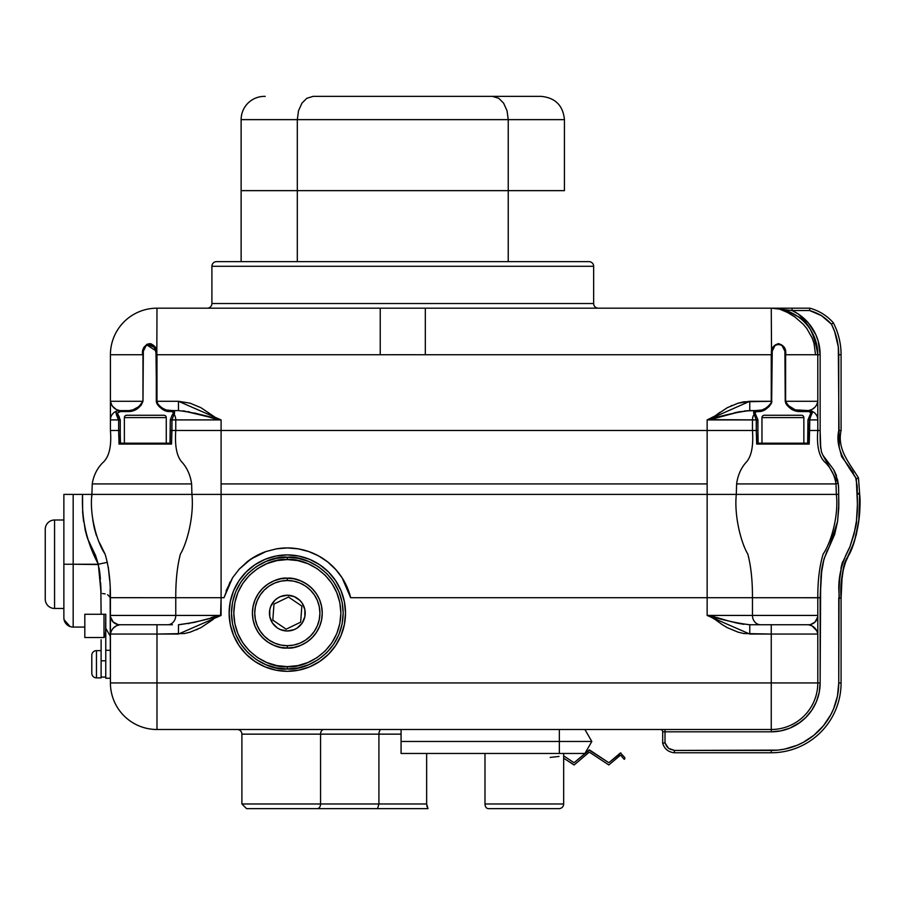 <?xml version="1.0" encoding="UTF-8"?>
<svg xmlns="http://www.w3.org/2000/svg" width="905" height="905" viewBox="0 0 905 905"><rect width="100%" height="100%" fill="white"/><g stroke="black" fill="none" stroke-linecap="round" stroke-linejoin="round"><path stroke-width="1.36" d="M287.326 668.976C303.673 671.216 342.429 654.462 343.187 613.115C342.429 571.756 303.673 555.003 287.326 557.242L287.326 559.573C302.983 557.423 340.133 573.487 340.868 613.115C340.133 652.731 302.983 668.795 287.326 666.646L287.326 668.976L276.432 667.901L265.946 664.723L256.296 659.564L247.823 652.607L240.877 644.145L235.719 634.484L232.54 624.009L231.465 613.115L232.54 602.21L235.719 591.734L240.877 582.073L247.823 573.612L256.296 566.654L265.946 561.496L276.432 558.317L287.326 557.242L298.231 558.317L308.707 561.496L318.368 566.654L326.829 573.612L333.775 582.073L338.934 591.734L342.124 602.21L343.187 613.115L342.124 624.009L338.934 634.484L333.775 644.145L326.829 652.607L318.368 659.564L308.707 664.723L298.231 667.901L287.326 668.976L287.326 666.646L297.768 665.616L307.813 662.573L317.067 657.618L325.189 650.967L331.841 642.855L336.784 633.602L339.839 623.556L340.868 613.115L339.839 602.662L336.784 592.617L331.841 583.363L325.189 575.252L317.067 568.6L307.813 563.645L297.768 560.602L287.326 559.573L276.885 560.602L266.839 563.645L257.586 568.6L249.475 575.252L242.811 583.363L237.868 592.617L234.825 602.662L233.795 613.115L234.825 623.556L237.868 633.602L242.811 642.855L249.475 650.967L257.586 657.618L266.839 662.573L276.885 665.616L287.326 666.646C271.67 668.795 234.519 652.731 233.795 613.115C234.519 573.487 271.67 557.423 287.326 559.573L287.326 557.242C270.991 555.003 232.223 571.756 231.465 613.115C232.223 654.462 270.991 671.216 287.326 668.976M287.326 648.025C297.541 649.428 321.761 638.953 322.248 613.115C321.761 587.266 297.541 576.79 287.326 578.193L287.326 580.524A32.591 32.591 0 0 1 319.918 613.115A32.591 32.591 0 0 1 287.326 645.695L287.326 648.025L280.516 647.358L273.966 645.367L267.925 642.143L262.642 637.799L258.298 632.505L255.074 626.475L253.083 619.925L252.416 613.115L253.083 606.293L255.074 599.744L258.298 593.714L262.642 588.42L267.925 584.076L273.966 580.852L280.516 578.861L287.326 578.193A34.91 34.91 0 0 1 322.248 613.115A34.91 34.91 0 0 1 287.326 648.025A34.91 34.91 0 0 1 252.416 613.115A34.91 34.91 0 0 1 287.326 578.193L294.136 578.861L300.686 580.852L306.727 584.076L312.021 588.42L316.354 593.714L319.589 599.744L321.569 606.293L322.248 613.115L321.569 619.925L319.589 626.475L316.354 632.505L312.021 637.799L306.727 642.143L300.686 645.367L294.136 647.358L287.326 648.025L287.326 645.695L293.684 645.073L299.804 643.217L305.438 640.208L310.37 636.147L314.42 631.215L317.44 625.581L319.284 619.461L319.918 613.115L319.284 606.757L317.44 600.637L314.42 595.004L310.37 590.071L305.438 586.01L299.804 583.001L293.684 581.146L287.326 580.524L280.969 581.146L274.86 583.001L269.226 586.01L264.283 590.071L260.233 595.004L257.224 600.637L255.368 606.757L254.735 613.115L255.368 619.461L257.224 625.581L260.233 631.215L264.283 636.147L269.226 640.208L274.86 643.217L280.969 645.073L287.326 645.695A32.591 32.591 0 0 1 254.735 613.115A32.591 32.591 0 0 1 287.326 580.524L287.326 578.193C277.111 576.79 252.891 587.266 252.416 613.115C252.891 638.953 277.111 649.428 287.326 648.025M280.482 596.599A17.874 17.874 0 0 0 277.394 598.25L280.482 596.599L287.326 595.23L294.17 596.599L299.962 600.467L302.191 603.183L304.861 609.619L304.861 616.599L302.191 623.036L297.259 627.968L294.17 629.62L287.326 630.989A17.874 17.874 0 0 1 269.452 613.115A17.874 17.874 0 0 1 287.326 595.23A17.874 17.874 0 0 1 305.2 613.115A17.874 17.874 0 0 1 287.326 630.989L280.482 629.62L277.394 627.968A17.874 17.874 0 0 0 280.482 629.62M272.462 603.183A17.874 17.874 0 0 0 270.81 606.271L274.69 600.467L277.394 598.25M270.81 619.948A17.874 17.874 0 0 0 272.462 623.036L269.792 616.599L269.792 609.619L270.81 606.271M344.556 581.926L350.654 597.719A65.171 65.171 0 0 0 287.326 547.932L298.186 548.849L308.684 551.53L318.537 555.896L327.576 561.847L335.484 569.188L342.124 577.82L348.606 590.92M91.801 673.049L91.801 655.299A4.661 4.661 0 0 1 96.462 650.638L101.111 650.638L96.462 650.638L96.462 677.879L96.462 650.638A4.661 4.661 0 0 0 91.801 655.299L91.801 673.218A4.661 4.661 0 0 0 96.462 677.879L101.111 677.879L101.111 639.756M84.821 637.539L84.821 614.257L84.821 637.539L104.007 637.539L104.686 636.475L104.007 637.539L104.007 614.257L84.821 614.257L104.007 614.257L104.007 637.539L105.274 634.586L104.007 637.539L84.821 637.539M110.421 650.288L105.772 650.288L110.421 650.288M105.772 678.23L110.421 678.23L105.772 678.23L105.772 655.435L105.772 678.23M45.25 598.476L45.25 529.312A9.31 9.31 0 0 1 54.56 520.002L63.87 520.002L54.56 520.002L54.56 608.454L54.56 520.002A9.31 9.31 0 0 0 45.25 529.312L45.25 599.144A9.31 9.31 0 0 0 54.56 608.454L63.87 608.454L54.56 608.454A9.31 9.31 0 0 1 45.25 599.144M73.181 627.075A9.31 9.31 0 0 1 63.87 617.764L63.87 494.402L63.87 564.234L73.181 564.234L73.181 627.075L73.181 494.402L63.87 494.402L82.559 494.402L73.181 494.402L73.181 564.234L63.87 564.234L63.87 617.764A9.31 9.31 0 0 0 73.181 627.075L84.821 627.075M761.965 417.59L803.855 417.59A2.33 2.33 0 0 0 801.536 415.259L764.284 415.259A2.33 2.33 0 0 0 761.965 417.59L761.965 443.19L761.965 417.59A2.33 2.33 0 0 1 764.284 415.259L801.536 415.259A2.33 2.33 0 0 1 803.855 417.59L761.965 417.59M124.37 417.59L166.271 417.59A2.33 2.33 0 0 0 163.941 415.259L126.7 415.259A2.33 2.33 0 0 0 124.37 417.59L124.37 443.19L124.37 417.59A2.33 2.33 0 0 1 126.7 415.259L163.941 415.259A2.33 2.33 0 0 1 166.271 417.59L124.37 417.59M803.855 443.19L803.855 417.59L803.855 443.19M166.271 443.19L166.271 417.59L166.271 443.19M820.733 448.348L820.134 430.497L809.602 430.497L809.183 444.072L756.693 444.072L756.275 430.497L752.462 430.497C753.582 446.516 751.297 457.319 745.607 462.885C740.72 468.677 737.733 475.691 736.613 483.926L835.994 483.926C834.715 475.691 831.276 468.677 825.677 462.885C819.149 457.319 816.525 446.516 817.803 430.497L817.803 419.909A9.31 9.31 0 0 0 810.428 410.802A0.928 0.882 102 0 0 809.353 411.718L810.846 413.019L809.353 411.718A0.928 0.882 -78 0 1 810.428 410.802L812.045 411.639L812.192 413.031L809.771 418.517L809.602 430.497L817.803 430.497C816.525 446.516 819.149 457.319 825.677 462.885C831.276 468.677 834.715 475.691 835.994 483.926L836.356 494.402C838.878 515.511 831.118 542.468 823.131 554.12C819.5 566.089 817.724 580.614 817.803 597.719L752.462 597.719L752.462 615.434L817.803 615.434L817.803 597.719C817.724 580.614 819.5 566.089 823.131 554.12C831.118 542.468 838.878 515.511 836.356 494.402L835.994 483.926L736.613 483.926L736.297 494.402L836.356 494.402L736.297 494.402C734.102 515.511 740.867 542.468 747.824 554.12C750.992 566.089 752.53 580.614 752.462 597.719L707.144 597.719L707.144 494.402L221.092 494.402L221.092 597.719L223.999 597.719L232.574 577.763L239.203 569.155L247.156 561.79L256.172 555.862L266.025 551.518L276.5 548.837L287.326 547.932L298.186 548.849L308.684 551.53L318.537 555.896L327.576 561.847L335.484 569.188L342.124 577.82L350.654 597.719L707.144 597.719L707.144 615.434L707.88 615.547M755.381 414.275L755.256 411.945L762.723 410.859L765.89 409.128L769.092 406.549L771.626 402.929L772.248 351.185L775.291 344.907L778.458 343.561L781.694 344.918L784.895 351.197L785.246 401.288L785.868 403.573L788.911 407.137L794.692 410.689L798.708 411.537L808.584 411.583M758.13 443.19L757.734 419.026M726.964 354.737L771.252 354.737L771.252 402.782L768.571 406.13L765.279 408.438L762.033 409.999L755.189 410.599A0.928 0.894 90 0 1 756.082 411.537L754.974 412.872L756.082 411.537A0.928 0.894 -90 0 0 755.189 410.599L749.77 410.599L755.189 410.599L753.627 411.888L755.189 410.599L744.464 410.972L749.77 410.599C738.367 411.911 724.158 415.022 707.144 419.909L707.144 430.497L221.092 430.497L221.092 494.402L707.144 494.402L707.144 483.926L221.092 483.926L707.144 483.926L707.144 430.497L707.144 494.402L736.297 494.402L736.613 483.926C737.733 475.691 740.72 468.677 745.607 462.885C751.297 457.319 753.582 446.516 752.462 430.497L707.144 430.497L752.462 430.497L752.462 419.909L707.144 419.909L707.144 430.497L175.762 430.497L175.762 419.909L171.95 419.909L171.95 430.497L175.762 430.497L171.95 430.497L171.531 444.072L119.041 444.072L118.623 430.497L110.421 430.497C111.711 446.516 109.086 457.319 102.548 462.885C96.948 468.677 93.509 475.691 92.242 483.926C93.509 475.691 96.948 468.677 102.548 462.885C109.086 457.319 111.711 446.516 110.421 430.497L118.623 430.497L118.623 419.909L110.421 419.909L110.421 430.497L110.421 419.909L118.623 419.909L117.39 415.848M762.723 410.859L761.229 411.356M787.226 405.497L786.603 404.727M788.9 407.137L788.108 406.413M790.744 408.562L788.911 407.137M794.681 410.689L792.18 409.467M124.2 410.599L128.996 410.599L119.732 410.599L116.191 409.456L112.073 405.802L110.421 401.288L110.421 419.909A9.31 9.31 0 0 1 117.808 410.802A0.928 0.882 78 0 1 118.883 411.718L120.557 411.537L117.39 413.019L119.641 411.583L129.528 411.537L133.555 410.689L140.999 405.497L142.979 401.288L143.329 351.185L146.542 344.907L149.778 343.561L152.956 344.918L155.977 351.197L156.599 402.929L159.133 406.549L162.334 409.128L165.513 410.859L172.142 411.537L173.251 412.884L172.142 411.537L172.979 411.945M170.016 443.19L120.252 443.19L119.041 444.072L171.531 444.072L171.95 430.497L170.411 430.497L170.106 443.19L120.252 443.19L120.263 430.497L118.623 430.497L119.268 443.755M119.449 417.148L118.295 415.169M116.191 409.456L119.732 410.599A0.928 0.826 90 0 1 120.557 411.537L119.641 411.583M133.533 410.689L131.519 411.311L133.533 410.689M137.458 408.574L136.044 409.467M139.325 407.137L136.022 409.49M120.241 411.537L129.528 411.537C135.761 411.006 140.252 407.601 142.979 401.288L142.979 354.737L110.421 354.737A46.551 46.551 0 0 1 156.984 308.186L380.236 308.186L156.984 308.186L156.667 401.288L156.984 354.737L201.261 354.737M151.486 343.934L148.035 343.934M154.936 347.814L156.305 354.737L155.977 351.185M157.696 404.908L156.599 402.929C160.264 408.37 164.19 411.232 168.375 411.537L172.142 411.537A0.928 0.894 -90 0 1 173.036 410.599L166.203 409.999L162.945 408.438L159.665 406.119L156.984 402.782L156.984 354.737L380.236 354.737L380.236 308.186L380.236 354.737L425.316 354.737L425.316 308.186L771.252 308.186A46.551 46.551 0 0 1 817.803 354.737L785.619 354.737L785.619 401.288L817.803 401.288L817.803 354.737L820.134 354.737L818.188 341.106L815.801 334.624L808.425 322.995L798.097 313.888L792.067 310.517L809.511 310.517L821.514 315.653L831.457 324.205L834.614 331.468L838.29 346.83L839.173 447.104L841.65 456.697L850.802 468.948M159.133 406.537L158.454 405.836L159.122 406.537M166.995 411.356L159.144 406.549M217.46 261.636L588.997 261.636A4.661 4.661 0 0 1 593.646 266.285L593.646 303.526A4.661 4.661 0 0 0 598.307 308.186A4.661 4.661 0 0 1 593.646 303.526L211.906 303.526A4.661 4.661 0 0 1 207.256 308.186A4.661 4.661 0 0 0 211.906 303.526L593.646 303.526L593.646 266.285L211.906 266.285L211.906 303.526L211.906 266.285L593.646 266.285A4.661 4.661 0 0 0 588.997 261.636L216.567 261.636A4.661 4.661 0 0 0 211.906 266.285A4.661 4.661 0 0 1 216.567 261.636M564.437 190.638L564.437 119.641L564.437 190.638L508.237 190.638L508.237 119.641L297.315 119.641L297.315 190.638L564.437 190.638M241.126 119.641A23.281 23.281 0 0 1 264.396 96.371A23.281 23.281 0 0 0 241.126 119.641L297.315 119.641L241.126 119.641L241.126 190.638L297.315 190.638L297.315 119.641L298.503 110.772L301.942 103.17L306.761 98.317L313.073 96.371L540.364 96.371M574.03 764.951L563.668 758.186L574.189 764.917L589.019 752.327L574.189 764.917M608.816 764.951L589.574 752.293L608.816 764.951L620.208 755.404L608.816 764.951M624.337 759.284L624.801 757.768L624.767 758.99L623.986 759.114L620.864 755.449L623.986 759.114M559.019 808.629A4.661 4.661 0 0 0 563.668 803.979L484.99 803.979A4.661 3.292 90 0 0 488.281 808.629L559.019 808.629L488.281 808.629A4.661 3.292 -90 0 1 484.99 803.979L484.99 753.469L484.99 803.979L563.668 803.979A4.661 4.661 0 0 1 559.019 808.629L558.215 808.629M426.64 803.979L241.895 803.979L320.562 803.979L320.562 734.147L378.923 734.147L379.048 732.258L378.923 734.147L401.073 734.147L378.923 734.147L378.923 803.979L320.562 803.979L320.562 734.147A4.661 3.292 90 0 1 323.854 729.498A4.661 3.292 -90 0 0 320.562 734.147L241.895 734.147A4.661 4.661 0 0 0 237.234 729.498A4.661 4.661 0 0 1 241.895 734.147L241.895 803.979L241.895 734.147L378.923 734.147L378.923 803.979L426.64 803.979L426.64 753.469L426.64 803.979L427.997 808.629L247.337 808.629M287.326 671.306A58.192 58.192 0 0 1 229.135 613.115A58.192 58.192 0 0 1 287.326 554.912A58.192 58.192 0 0 1 345.518 613.115A58.192 58.192 0 0 1 287.326 671.306L298.684 670.186L309.601 666.872L319.657 661.498L328.481 654.258L335.71 645.435L341.094 635.378L344.398 624.461L345.518 613.115L344.398 601.757L341.094 590.841L335.71 580.784L328.481 571.96L319.657 564.72L309.601 559.347L298.684 556.032L287.326 554.912L275.98 556.032L265.063 559.347L254.995 564.72L246.183 571.96L238.943 580.784L233.569 590.841L230.255 601.757L229.135 613.115L230.255 624.461L233.569 635.378L238.943 645.435L246.183 654.258L254.995 661.498L265.063 666.872L275.98 670.186L287.326 671.306M564.437 119.641C563.057 105.512 555.297 97.751 541.156 96.371L492.478 96.371L498.802 98.317L503.621 103.17L507.049 110.772L508.237 119.641L564.437 119.641L508.237 119.641L508.237 261.636L508.237 190.638L241.126 190.638L241.126 261.636M727.315 627.674L738.095 632.165L743.865 633.545L771.252 634.054L771.252 682.936L817.803 682.936L817.803 597.719L820.134 597.753L821.661 571.689L824.014 558.894L834.659 534.414L837.577 521.461L838.822 504.583L838.55 486.064L837.498 479.661M839.071 589.257L838.754 682.936L837.453 696.103L833.618 708.773L830.779 714.758L823.426 725.765L814.07 735.12L803.074 742.473L797.079 745.301L784.42 749.148L777.87 750.121L674.621 750.437L668.501 748.322L666.419 745.788L665.005 742.824L665.005 731.817L771.252 731.817L780.789 730.878L789.952 728.095L798.402 723.581L805.812 717.507L811.898 710.097L816.412 701.647L819.195 692.472L820.134 682.936L817.803 682.936A46.551 46.551 0 0 1 771.252 729.498L771.252 682.936L156.984 682.936L156.984 634.054L184.36 633.545L190.129 632.165L200.91 627.674M820.156 437.545L820.134 354.737L820.134 430.497L817.803 430.497L817.803 354.737C814.376 333.47 807.645 320.687 797.599 316.365L787.067 310.969L779.533 309.08L787.599 312.508L795.009 317.044L803.244 324.228L806.808 328.515L812.271 338.21L814.059 343.549L815.529 354.737M110.127 589.2L110.421 682.936L156.984 682.936L156.984 729.498L401.073 729.498L401.073 753.469L559.358 753.469L559.358 741.478L401.073 741.478L559.358 741.478L559.358 729.498L156.984 729.498L156.984 636.385M101.111 614.257L100.828 586.519L98.328 564.234L107.446 562.322M108.272 566.881L109.663 580.388M220.571 615.513L221.092 597.719L110.421 597.719C110.501 580.614 108.724 566.089 105.093 554.12C97.118 542.468 89.357 515.511 91.88 494.402L191.928 494.402L191.611 483.926L92.242 483.926L91.88 494.402C89.357 515.511 97.118 542.468 105.093 554.12C108.724 566.089 110.501 580.614 110.421 597.719L110.421 615.434L221.092 615.434L221.092 597.719L223.999 597.719L230.051 582.006M807.746 443.19L807.973 430.497M757.904 443.19L807.984 443.19L757.904 443.19L757.915 419.909L752.462 419.909L752.462 430.497L756.275 430.497L756.275 419.909L754.148 414.241A9.31 8.111 90 0 0 752.462 419.909A9.31 8.111 -90 0 1 754.148 414.241A0.928 0.848 -31.7 0 1 755.698 414.807M171.011 443.484L170.106 443.19M812.192 413.065L811.118 415.338L810.45 410.813A9.31 9.31 0 0 1 817.803 419.909L809.602 419.909L817.803 419.909L817.803 413.766L817.769 419.151M817.803 401.288L817.091 404.275L815.066 407.092L812.034 409.456L808.493 410.599L795.269 409.841L787.757 405.202L785.619 401.288L817.803 401.288L817.803 413.766L817.803 401.288C816.672 406.515 813.572 409.614 808.493 410.599L811.106 409.942M755.415 411.764L759.849 411.537C764.035 411.232 767.96 408.37 771.626 402.929L771.92 354.737C769.669 341.219 787.271 341.264 785.246 354.737L785.246 401.288L786.309 403.449M787.203 404.626L787.757 405.202M795.269 409.841L799.228 410.599C793.244 410.27 788.708 407.171 785.619 401.288L785.619 354.737C787.678 340.846 769.25 341.015 771.558 354.737L771.252 308.186L809.896 308.186L809.511 310.517C818.131 312.926 825.451 317.485 831.457 324.205L833.358 322.825C827 315.653 819.172 310.766 809.896 308.186L792.067 308.186L792.067 310.517L809.511 310.517L809.896 308.186L809.511 310.517M174.597 413.008L174.077 414.241A9.31 8.111 90 0 1 175.762 419.909A9.31 8.111 -90 0 0 174.077 414.241L171.95 419.909L175.762 419.909L175.762 430.497C174.642 446.516 176.939 457.319 182.629 462.885C187.505 468.677 190.503 475.691 191.611 483.926C190.503 475.691 187.505 468.677 182.629 462.885C176.939 457.319 174.642 446.516 175.762 430.497L221.092 430.497L221.092 419.909L175.762 419.909L221.092 419.909L215.661 417.635L200.978 407.714L190.129 403.189L178.466 401.288L156.984 401.288L178.466 401.288L221.092 419.909C204.078 415.022 189.869 411.911 178.466 410.599L173.036 410.599L178.466 410.599L178.466 401.288L178.466 410.599L173.036 410.599L178.466 410.599M120.557 411.537A0.928 0.826 -90 0 0 119.732 410.599L119.732 410.599C114.664 409.614 111.553 406.515 110.421 401.288L110.421 354.737L110.421 401.288L142.617 401.288L141.927 403.449L138.748 406.673L132.967 409.841L129.053 410.599M117.118 415.35L116.541 414.264M132.956 409.841L134.8 409.071M138.748 406.673L141.927 403.449M727.247 627.64L722.111 624.563M715.052 619.427L722.19 624.608M715.007 619.393L708.592 615.739M215.661 617.708L218.252 616.271M200.978 627.64L213.229 619.393M197.381 629.405L196.521 629.79M219.632 615.739L220.356 615.547M226.058 590.897L232.574 577.763L239.203 569.155L250.911 559.052L266.025 551.518L276.5 548.837L287.326 547.932A65.171 65.171 0 0 0 276.511 548.837L276.523 548.837M238.705 569.709L247.099 561.835M247.054 561.869L256.104 555.896L266.013 551.518A65.171 65.171 0 0 0 256.172 555.862M308.628 551.507L318.549 555.896L327.599 561.869L336.06 569.833M350.654 597.719L707.144 597.719L707.144 615.434L752.462 615.434L752.462 597.719L820.134 597.753L817.803 597.719L820.134 597.753L820.134 682.936L820.643 584.698M254.995 564.72L246.183 571.96M233.569 635.378L238.943 645.435M341.094 590.841L335.71 580.784M576.836 729.498L771.252 729.498L771.252 731.817L771.252 729.498L559.358 729.498L559.358 753.469L584.902 753.469L591.825 741.478L559.358 741.478L591.825 741.478L584.902 729.498L591.825 741.478L584.902 753.469L401.073 753.469L401.073 729.498L576.836 729.498M379.048 732.258L380.349 729.498L379.048 732.258M258.683 808.629L258.683 808.629C248.932 808.629 237.393 808.629 258.683 808.629L317.27 808.629A4.661 3.292 -90 0 0 320.562 803.979A4.661 3.292 90 0 1 317.27 808.629L377.566 808.629L378.923 803.979L377.566 808.629L427.997 808.629L426.753 805.801M550.172 757.428L559.007 756.433M849.58 467.41L856.288 478.756L857.442 504.221L856.447 520.997L854.015 534.244L849.874 546.948C832.996 578.691 841.107 598.273 838.754 598.058L838.754 682.936A67.502 67.502 0 0 1 771.252 750.437L674.621 750.437L668.501 748.322L665.005 742.824L665.005 731.817L771.252 731.817A48.881 48.881 0 0 0 820.134 682.936L819.195 692.472L820.134 682.936L819.195 692.472L820.134 682.936L817.803 682.936L817.803 634.054L771.252 634.054L771.252 682.936L724.701 682.936M771.252 636.385L771.252 682.936L156.984 682.936L156.984 634.054L110.421 634.054L110.421 682.936A46.551 46.551 0 0 0 156.984 729.498M203.535 682.936L156.984 682.936M167.651 624.744L119.732 624.744L167.651 624.744A9.31 8.111 -90 0 0 175.762 615.434L175.762 597.719L175.762 615.434A9.31 8.111 90 0 1 167.651 624.744L172.414 624.744M179.156 624.744L178.466 624.744C189.869 623.432 204.078 620.332 221.092 615.434L178.466 634.054L178.466 624.744L194.111 622.448L221.092 615.434L110.421 615.434A9.31 9.31 0 0 0 119.732 624.744A9.31 9.31 0 0 1 110.421 615.434L110.421 634.054L111.145 631.079L113.17 628.262L116.191 625.887L119.732 624.744L117.118 625.412M755.811 624.744L808.493 624.744L812.034 625.887L808.493 624.744L749.068 624.744M589.019 750.007L608.556 762.542L589.574 749.974L574.324 762.508L589.291 749.894M620.445 752.915L624.699 757.474L620.445 752.915L609.122 762.508L620.943 753.062M573.77 762.542L563.668 755.856L573.77 762.542M608.556 762.542L609.122 762.508L608.556 762.542M107.435 562.31L98.328 564.234L88.543 541.122L98.328 564.234C86.642 542.14 81.393 518.859 82.559 494.402L91.88 494.402L92.242 483.926L191.611 483.926L191.928 494.402L82.559 494.402L82.66 512.49L85.24 530.341L87.728 538.984L95.568 555.478L98.407 564.562L73.181 564.234L98.328 564.234L92.989 550.376M110.421 597.685L107.65 594.687L110.421 597.685L175.762 597.719C175.694 580.614 177.244 566.089 180.4 554.12C187.358 542.468 194.123 515.511 191.928 494.402L221.092 494.402L221.092 419.909L183.76 410.972M752.462 597.719C752.53 580.614 750.992 566.089 747.824 554.12C740.867 542.468 734.102 515.511 736.297 494.402L707.144 494.402L707.144 597.719L752.462 597.719M221.092 597.719L221.092 494.402L191.928 494.402C194.123 515.511 187.358 542.468 180.4 554.12C177.244 566.089 175.694 580.614 175.762 597.719L221.092 597.719M265.21 96.371L264.396 96.371M297.315 119.641L508.237 119.641L507.049 110.772L503.621 103.17L498.802 98.317L492.478 96.371L313.073 96.371L306.761 98.317L301.942 103.17L298.503 110.772L297.315 119.641M297.315 261.636L297.315 190.638L297.315 261.636M156.644 353.821L156.599 353.188M156.576 352.916L156.452 351.887M146.418 344.681L156.316 351.072L155.739 348.945M155.208 347.633L146.961 344.262M143.024 350.936L142.979 354.737C140.976 341.219 158.59 341.264 156.305 354.737L156.305 401.288L156.599 402.929L156.984 401.288L158.149 404.637M786.151 308.186L771.252 308.186L792.067 310.517L792.067 308.186L380.236 308.186M425.316 308.186L425.316 354.737L771.252 354.737L771.252 401.288L771.558 354.737L771.252 402.782L771.558 401.288L771.252 402.782L771.252 401.288L743.865 401.809L738.095 403.189L727.247 407.714L712.563 417.635L707.144 419.909L715.007 415.949M110.421 401.288L142.617 401.288C139.528 407.171 134.992 410.282 128.996 410.599L117.808 410.802A9.31 9.31 0 0 0 110.421 419.909L110.421 401.345M156.984 354.737L771.252 354.737M730.935 405.904L731.625 405.598M738.095 403.189L749.77 401.288L749.77 410.599L749.77 401.288L771.92 401.288L771.252 402.782C767.316 407.804 763.266 410.418 759.08 410.599L759.125 410.599M414.049 354.726L391.514 354.726M178.466 624.744L178.466 634.054L156.984 634.054L156.984 624.744L156.984 634.054L110.421 634.054C111.553 628.839 114.664 625.74 119.732 624.744M739.566 623.602L738.831 623.466M732.326 622.007L731.579 621.826M714.701 616.939L713.559 616.644M817.803 620.626L817.803 615.434A9.31 9.31 0 0 1 808.493 624.744A9.31 9.31 0 0 0 817.803 615.434L752.462 615.434A9.31 8.111 90 0 0 760.573 624.744A9.31 8.111 -90 0 1 752.462 615.434L707.144 615.434L718.095 617.889L711.319 616.101M710.549 615.932L709.656 615.762M808.844 624.744L808.493 624.744C813.572 625.74 816.672 628.839 817.803 634.054L771.252 634.054L771.252 624.744L771.252 634.054L749.77 634.054L749.77 624.744L749.77 634.054L707.144 615.434C724.158 620.332 738.367 623.432 749.77 624.744L749.476 624.744M734.136 622.448L739.159 623.522M718.095 617.889L728.638 621.022M817.803 615.491L817.803 616.984M812.034 625.887L817.091 631.079L817.803 634.054L817.803 622.595M174.077 410.983L174.597 411.888M117.978 410.768L117.808 410.802C115.286 410.678 115.557 413.709 118.623 419.909L118.623 430.497L120.173 430.497L120.173 419.909L118.623 419.909L120.263 419.909L120.263 430.497M110.421 419.863L110.421 418.37M110.421 414.728L110.421 413.766M174.179 414.06L174.518 413.302M188.014 411.628L189.405 411.888M194.598 413.019L199.609 414.332M210.141 417.465L215.786 418.981M156.316 351.095L156.305 401.288L157.775 404.173M182.844 410.859L184.756 411.096M211.001 417.714L215.3 418.868M166.192 409.999L169.145 410.599A0.928 0.769 90 0 0 168.375 411.537A0.928 0.769 -90 0 1 169.145 410.599C164.914 410.384 160.852 407.782 156.984 402.782L157.685 404.886M161.294 407.386L162.945 408.438M749.578 401.288L738.276 403.132M731.715 405.553L730.855 405.938M719.894 412.329L716.194 415.067M715.041 415.927L708.592 419.615M708.581 419.615L757.915 419.909L754.974 412.872M712.857 418.891L740.211 411.628M738.706 411.911L749.77 410.599M707.88 419.863L749.77 401.288M727.711 414.592L718.084 417.465M739.204 411.82L734.215 412.884M753.627 413.008L754.057 414.06M811.106 415.35L811.683 414.264M785.619 401.288L785.246 401.288C788.006 407.635 792.497 411.051 798.708 411.537L807.667 411.537A0.928 0.826 -90 0 1 808.493 410.599L799.228 410.599L798.708 411.537L799.228 410.599M712.507 418.97L708.525 419.784M110.421 634.054L110.421 616.192M215.175 616.509L211.272 617.561M200.514 620.762L199.598 621.022M188.998 623.545L188.421 623.647M739.204 623.534L743.876 624.314M817.668 617.052L815.032 622.063L810.744 624.473M172.844 414.275L172.527 414.807A0.928 0.848 31.7 0 1 174.077 414.241A0.928 0.848 -148.3 0 0 172.527 414.807M759.08 410.599A0.928 0.769 90 0 1 759.849 411.537A0.928 0.769 -90 0 0 759.08 410.599L755.189 410.599L754.148 414.241L756.275 419.909L756.275 430.497L757.915 430.497M755.551 414.275A0.928 0.848 148.3 0 0 754.148 414.241M757.824 430.497L756.275 430.497L756.919 443.755M757.214 443.484L756.693 444.072L809.183 444.072L807.667 443.19L807.961 419.909L808.052 430.497L809.602 430.497L808.052 430.497M808.674 443.484L809.602 419.909L807.961 419.909L809.602 419.909L810.937 415.667M808.493 410.599L810.45 410.813L808.493 410.599A0.928 0.826 90 0 0 807.667 411.537L808.934 411.639M770.155 404.546L771.252 402.782M762.711 410.859L761.693 411.232M810.45 410.813L812.238 412.85M173.251 412.872L172.142 411.537L173.251 412.872M162.289 409.094L159.88 407.239M141.961 403.381L142.617 401.288M117.955 417.013L116.032 413.031M170.411 430.497L171.95 430.497L171.95 419.909L170.31 419.909L169.993 443.19M120.478 443.19L120.173 430.497M119.562 443.484L120.252 443.19M170.31 430.497L170.31 419.909L171.95 419.909L174.077 414.241L173.036 410.599A0.928 0.894 90 0 0 172.142 411.537M170.491 419.015L170.411 419.909M118.883 411.718A0.928 0.882 -102 0 0 117.808 410.802M173.036 410.599L169.145 410.599M129.528 411.537L128.996 410.599L129.528 411.537M156.667 354.737L156.667 354.737C158.975 340.959 140.58 340.88 142.617 354.737M91.88 494.402L91.846 496.393L91.699 494.402M100.636 582.82L101.1 593.137M99.686 571.836L100.048 575.014L99.686 571.836M91.382 547.321L92.446 549.358M87.728 538.984L86.348 534.674L87.728 538.984M83.588 521.495L82.66 512.49M100.082 575.433L99.109 567.989M100.387 579.019L100.127 575.829M93.52 551.383L95.568 555.478M63.87 616.735L63.904 618.579M105.138 593.906L102.774 593.578M102.887 593.59L104.697 593.816M94.256 527.988L96.439 535.681L92.763 519.877L94.244 527.966M99.618 542.977L105.138 554.233L99.618 542.977M101.111 593.533L98.328 564.234M102.537 593.556L104.652 593.804M91.541 494.402L90.477 494.402M84.335 494.402L83.52 494.402M45.25 529.979L45.25 529.312M105.772 655.435L105.772 614.257L105.772 655.435M105.647 632.097L104.686 636.475L105.647 632.097L105.772 614.257L104.007 614.257L105.772 614.257M105.772 660.808L101.111 660.808L105.772 660.808M91.801 673.218A4.661 4.661 0 0 0 96.462 677.879L101.111 677.879L101.111 639.858M256.149 555.874A65.171 65.171 0 0 0 247.156 561.79M277.394 627.968L272.462 623.036M301.84 606.079L300.675 622.154L286.161 629.19L272.812 620.14L273.977 604.065L288.491 597.029L301.84 606.079L300.675 622.154L286.161 629.19L272.812 620.14L273.977 604.065L288.491 597.029L301.84 606.079M294.17 629.62A17.874 17.874 0 0 0 297.259 627.968M302.191 623.036A17.874 17.874 0 0 0 303.842 619.948M303.842 606.271A17.874 17.874 0 0 0 302.191 603.183M297.259 598.25A17.874 17.874 0 0 0 294.17 596.599M821.48 451.968L820.394 444.774L820.134 431.99M857.125 514.131L857.363 509.515M857.25 492.49L857.25 491.562L857.284 493.406L859.603 493.316L858.494 477.964C849.546 463.077 836.899 449.615 841.084 430.497L841.084 354.737A69.832 69.832 0 0 0 833.358 322.825A69.832 69.832 0 0 1 841.084 354.737L838.754 354.737L841.084 354.737L841.084 430.497L838.754 430.497L841.084 430.497M837.691 480.646L837.86 481.562M820.134 430.497L820.722 448.326L820.394 444.774L821.446 451.855L822.849 455.158L821.446 451.855M855.598 477.252L857.182 486.042L857.408 507.581L856.447 520.997C857.318 521.359 855.123 530.013 849.874 546.948L848.551 549.889M857.408 500.85L857.408 507.581L857.408 500.85M810.428 310.834L812.622 311.614M822.034 315.981L826.186 319.16M829.976 322.723L831.457 324.205A67.502 67.502 0 0 1 838.754 354.737L838.754 430.497C834.648 449.683 846.967 463.994 856.288 478.756L858.494 477.964L856.288 478.756L856.481 479.526M849.874 546.948L842.023 563.657L839.625 579.426M819.579 347.43L819.161 345.054M817.95 340.291L817.023 337.576M815.258 333.459L813.855 330.766M811.559 327.09L809.737 324.601M806.943 321.343L805.722 320.076M805.699 320.065L804.76 319.148M801.457 316.309L799.896 315.132M799.85 315.098L799.047 314.533M795.167 312.112L792.712 310.822M847.431 464.853L848.211 465.781M668.501 748.322L674.621 750.437L674.361 752.768C668.376 752.123 664.474 748.967 662.686 743.299L665.005 742.824L662.686 743.299L662.686 731.817A2.33 2.33 0 0 0 660.356 729.498A2.33 2.33 0 0 1 662.686 731.817L665.005 731.817L665.005 729.498L665.005 731.817L662.686 731.817L662.686 743.299C664.474 748.967 668.376 752.123 674.361 752.768L771.252 752.768A69.832 69.832 0 0 0 841.084 682.936L841.084 598.103C841.231 576.949 843.268 563.453 847.204 557.616C856.741 544.674 861.662 508.961 859.626 494.062L859.603 493.316L857.284 493.406L857.25 492.297L857.284 493.406L859.603 493.316L857.284 493.406L859.603 493.316L857.284 493.406L857.25 492.297L857.284 493.406L859.603 493.316L857.284 493.406L859.603 493.316L857.284 493.406L857.25 492.297L857.284 493.406L859.603 493.316L857.284 493.406L859.603 493.316L857.284 493.406L857.25 492.297M838.754 598.058L841.084 598.103L841.084 682.936L838.754 682.936L841.084 682.936A69.832 69.832 0 0 1 771.252 752.768L771.252 750.437L771.252 752.768L674.361 752.768L674.383 750.392L674.44 752.078M846.22 554.516L845.428 556.009M842.657 561.7L842.023 563.657M839.365 583.431L838.98 591.463M780.789 730.878L789.952 728.095L800.473 722.122M822.928 563.464L823.505 560.829M857.193 486.087L857.216 487.082M837.521 479.74L833.663 469.672L822.849 455.158L838.245 483.327L835.994 483.926L838.245 483.327L838.607 488.813L838.675 494.322L836.356 494.402L838.675 494.322L838.777 507.999L837.577 521.461L829.308 546.665C823.708 557.378 820.903 568.6 820.892 580.343L820.134 597.753L817.803 597.719L820.134 597.753M818.64 314.092L821.514 315.653M851.616 470.034L853.37 472.829M857.114 514.3L856.447 520.997M841.605 565.252L840.926 568.464M839.648 579.211L839.286 584.856M833.358 322.825L831.457 324.205L833.358 322.825C827 315.653 819.172 310.766 809.896 308.186L809.783 308.877L809.896 308.186L804.749 308.186M771.252 308.186L792.067 310.517A48.881 48.881 0 0 1 820.134 354.737L817.803 354.737M859.75 507.083L859.626 494.062L857.295 494.107L859.626 494.062L857.295 494.107L859.626 494.062L858.8 520.963L854.444 541.326L843.811 566.01L842.012 578.849L841.084 598.103C839.761 580.263 843.403 563.51 852.012 547.853C858.46 530.364 860.994 512.434 859.626 494.062L857.295 494.107L859.626 494.062L859.603 493.316L857.284 493.406L859.603 493.316M838.675 494.221L838.618 490.193M820.394 444.74L820.235 441.357M781.501 308.186L786.92 308.186M809.658 309.623L809.783 308.877M664.689 742.892L664.1 743.016L665.005 742.824L666.419 745.788L665.005 742.824L666.419 745.788L665.005 742.824L666.419 745.788L665.005 742.824L664.123 743.005L665.005 742.824L667.189 746.998M669.915 749.102L674.621 750.437L674.361 752.768L674.621 750.437L673.026 750.075L674.621 750.437L674.361 752.768M857.85 478.202L858.494 477.964L857.85 478.202M856.526 520.42L857.092 514.673M831.457 324.205L832.204 323.662M820.134 430.531L820.134 431.889L820.134 430.531M820.156 437.794L820.224 441.131L820.156 437.794M834.218 470.623L836.514 475.713L834.218 470.623M837.883 481.686L838.007 482.308L837.883 481.686M857.352 496.992L857.408 500.827L857.352 496.992M849.829 547.039L847.091 552.842L849.829 547.039M846.141 554.675L845.689 555.512L846.141 554.675M841.084 598.103L842.012 578.849L843.811 566.01L852.012 547.853L856.322 534.64L858.8 520.963L859.75 507.139M827.306 550.489L826.638 551.846L827.306 550.489M820.971 579.279L820.892 580.343L820.971 579.279M666.419 745.788L665.673 744.329L666.419 745.788M857.295 494.107L859.626 494.062L857.295 494.107M673.026 750.075L674.621 750.437M665.005 742.824L665.673 744.329L665.005 742.824L664.123 743.005M671.442 749.657L670.673 749.408M563.668 803.979L563.668 753.469M241.895 803.979L246.545 808.629M110.557 616.995L113.182 622.04L118.035 624.586M807.961 419.909L810.846 413.019M170.31 419.909L172.131 415.124M117.39 413.008L120.263 419.909M119.732 410.599L118.442 410.689M70.07 626.543L64.074 619.71M105.772 628.319L110.421 636.385M101.111 677.064L105.772 677.064"/></g></svg>
